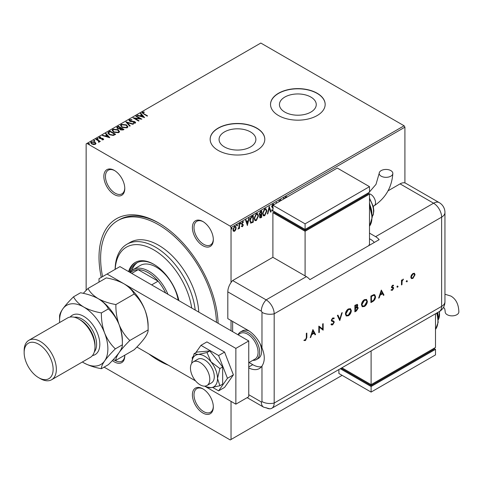 <?xml version="1.0" encoding="UTF-8"?>
<svg xmlns="http://www.w3.org/2000/svg" width="483" height="483" viewBox="0 0 483 483"><rect width="100%" height="100%" fill="white"/><g stroke="black" fill="none" stroke-linecap="round" stroke-linejoin="round"><path stroke-width="0.72" d="M168.35 365.184A84.241 48.638 60 0 1 158.587 360.481A84.241 48.638 60 0 1 148.818 353.912M101.273 277.375A84.241 48.638 60 0 1 158.587 222.911L158.587 222.911A84.241 48.638 60 0 1 218.105 323.272M159.396 223.381A81.965 47.322 -120 0 0 119.21 219.777L117.598 220.707A81.965 47.322 60 0 1 158.587 224.77A81.965 47.322 60 0 1 216.493 322.336M202.86 245.684A14.798 8.543 60 0 1 192.391 227.553A14.798 8.543 60 0 1 202.86 221.516L202.86 221.516A14.798 8.543 60 0 1 213.323 239.64A14.798 8.543 60 0 1 202.86 245.684M203.271 221.757A13.663 7.885 -120 0 0 196.835 221.305A13.663 7.885 -120 0 0 194.74 232.251A13.663 7.885 -120 0 0 203.663 244.289A13.663 7.885 -120 0 0 210.491 244.966A13.663 7.885 -120 0 0 213.317 239.163M202.86 412.995A14.798 8.543 60 0 1 192.391 394.871A14.798 8.543 60 0 1 202.86 388.827L202.86 388.827A14.798 8.543 60 0 1 213.323 406.958A14.798 8.543 60 0 1 202.86 412.995M203.271 389.075A13.663 7.885 -120 0 0 196.835 388.616A13.663 7.885 -120 0 0 194.74 399.568A13.663 7.885 -120 0 0 203.663 411.601A13.663 7.885 -120 0 0 210.491 412.283A13.663 7.885 -120 0 0 213.317 406.475M124.759 355.21A14.798 8.543 60 0 1 124.777 355.832A14.798 8.543 60 0 1 114.308 361.876A14.798 8.543 60 0 1 112.388 360.56M114.393 360.028A13.663 7.885 -120 0 0 115.117 360.481A13.663 7.885 -120 0 0 121.945 361.157A13.663 7.885 -120 0 0 124.765 355.355M114.308 194.558A14.798 8.543 60 0 1 103.845 176.434A14.798 8.543 60 0 1 114.308 170.39L114.308 170.39A14.798 8.543 60 0 1 124.777 188.515A14.798 8.543 60 0 1 114.308 194.558M114.719 170.638A13.663 7.885 -120 0 0 108.283 170.179A13.663 7.885 -120 0 0 106.188 181.125A13.663 7.885 -120 0 0 115.117 193.164A13.663 7.885 -120 0 0 121.945 193.84A13.663 7.885 -120 0 0 124.765 188.038M310.865 97.065A18.408 10.626 0 0 0 290.802 94.759A18.408 10.626 0 0 0 279.44 104.582A18.408 10.626 0 0 0 284.831 112.098A18.408 10.626 0 0 0 304.894 114.399A18.408 10.626 0 0 0 316.256 104.582A18.408 10.626 0 0 0 310.865 97.065M250.49 131.919A18.408 10.626 0 0 0 230.427 129.619A18.408 10.626 0 0 0 219.065 139.436A18.408 10.626 0 0 0 224.456 146.953A18.408 10.626 0 0 0 244.519 149.259A18.408 10.626 0 0 0 255.881 139.436A18.408 10.626 0 0 0 250.49 131.919M256.793 128.098A27.32 15.776 0 0 0 227.016 124.68A27.32 15.776 0 0 0 210.153 139.249A27.32 15.776 0 0 0 218.153 150.406A27.32 15.776 0 0 0 247.93 153.823A27.32 15.776 0 0 0 264.799 139.249A27.32 15.776 0 0 0 256.793 128.098M264.793 139.346A27.32 15.776 0 0 0 256.793 128.285A27.32 15.776 0 0 0 227.095 124.843A27.32 15.776 0 0 0 210.153 139.346M317.168 93.243A27.32 15.776 0 0 0 287.391 89.82A27.32 15.776 0 0 0 270.528 104.394A27.32 15.776 0 0 0 278.528 115.546A27.32 15.776 0 0 0 308.305 118.969A27.32 15.776 0 0 0 325.168 104.394A27.32 15.776 0 0 0 317.168 93.243M325.168 104.485A27.32 15.776 0 0 0 317.168 93.424A27.32 15.776 0 0 0 287.47 89.989A27.32 15.776 0 0 0 270.528 104.485M86.137 290.349L86.137 143.898L86.94 143.433L230.228 226.159L404.108 125.773L404.911 127.168L404.911 182.942M231.031 401.379L231.031 439.488L230.228 439.953L104.099 367.134M235.74 229.817L234.575 231.279L233.404 231.17L232.987 229.721L234.575 226.358L235.517 226.267L236.163 227.885L235.74 229.817L235.42 229.63L234.249 231.097L234.575 231.279M239.483 223.605L239.483 228.362L239.055 228.61L239.055 227.91L237.968 229.159L238.982 227.125L239.055 223.858L239.483 223.605M243.209 222.458L242.297 222.114L242.889 222.271L242.297 222.114L241.766 223.182L242.991 224.8L242.17 226.521L242.49 226.708L241.651 226.515L241.905 225.959L242.46 226.141L242.883 225.259L241.651 223.647L242.569 221.745L243.462 221.872L243.209 222.458L242.617 222.301L242.086 223.369L243.317 224.987L242.49 226.708L241.651 226.515M241.905 225.959L242.46 226.141M242.78 224.891L241.796 224.299M243.269 221.697L242.907 222.222M242.327 223.804L242.852 224.148M252.965 215.823L252.965 221.957L250.768 222.989L251.088 223.176L249.82 220.809C249.753 218.974 250.472 217.501 251.975 216.396L253.285 215.641L253.285 222.144L250.605 223.061M259.48 215.013L260.096 215.213L259.208 214.066L260.536 211.451L261.665 210.799L261.665 217.308L259.957 217.954L259.57 216.903L260.096 215.213L259.619 215.134M269.248 206.422L271.054 211.886L270.583 212.158L269.212 208.01L267.842 213.74L267.371 214.011L269.248 206.422M279.077 201.677L279.077 200.747L279.506 200.499L279.506 201.429M276.258 203.307L276.354 202.317L276.88 202.945M284.843 198.35L285.815 196.69L286.878 196.829L286.727 197.263M286.661 196.678L286.522 197.378M286.654 197.456L285.815 197.354L285.326 198.066M404.911 127.168L231.031 227.553L231.031 282.549M231.031 320.507L231.031 330.734M231.031 439.488L342.121 375.351M280.635 200.777L280.375 199.998L280.846 199.727L281.106 200.505M283.328 199.219L284.058 197.873L283.805 198.948M273.106 208.535L271.633 206.639L272.823 204.188L273.553 204.14L273.97 204.629M273.74 205.414L272.853 204.84L272.068 206.398L272.925 207.575M273.414 205.227L272.533 204.653L273.3 204.822L272.533 204.653L271.748 206.211L272.068 206.398M273.01 210.89L272.152 211.089L271.706 210.576L272.044 209.978L272.895 210.316M272.044 209.978L272.798 210.377M266.864 211.023L264.726 215.708L263.422 215.823L262.529 213.558L264.69 208.885L265.976 208.783L266.864 211.023L266.544 210.836L264.406 215.521L264.726 215.708M258.483 215.859L256.346 220.544L255.042 220.659L254.149 218.394L256.31 213.721L257.596 213.619L258.483 215.859L258.163 215.672L256.026 220.357L256.346 220.544M247.435 225.525L245.557 220.103L246.028 219.831L246.608 221.582L248.19 220.665L248.769 218.25L249.24 217.972L247.326 225.464M240.178 222.754L240.86 223.273L240.498 224.021L240.136 223.689L240.498 222.941L240.86 223.273L240.498 222.941M240.534 223.086L240.178 223.834L240.498 224.021L240.136 223.689M236.851 224.673L237.533 225.193L237.177 225.941L236.815 225.609L237.177 224.855L237.533 225.193L237.177 224.855M237.213 225.006L236.851 225.754L237.177 225.941L236.815 225.609M231.435 227.801L232.118 228.32L231.755 229.069L231.393 228.737L231.755 227.982L232.118 228.32L231.755 227.982M231.798 228.133L231.435 228.882L231.755 229.069L231.393 228.737M90.683 142.775L91.209 142.183L94.922 142.491L95.96 143.578L95.471 144.272L93.63 144.556L91.74 143.952L90.665 142.588L91.209 141.815L94.922 142.123L96.014 143.499M96.195 139.019L100.313 141.398L99.275 141.296L99.202 142.123L98.731 142.231L98.496 140.921L95.761 139.267L96.195 139.019L96.195 139.394L99.993 141.579M99.401 141.917L99.275 141.296L99.202 142.123M103.392 139.702L101.967 139.847L101.871 139.496L102.861 139.43L102.722 138.869L99.48 138.416L99.208 137.196L100.657 137.003L100.79 137.371L99.758 137.462L99.896 138.15L102.36 138.319L103.139 138.603L103.392 139.702L103.688 139.285M102.65 139.871L102.722 138.869M98.882 137.655L99.208 137.196L99.208 137.57L100.657 137.377M99.758 137.462L99.896 138.524L100.392 138.687L100.392 138.319M108.687 131.811L109.997 131.05L115.63 134.304L114.779 134.799L113.233 135.457L109.273 134.642L107.769 132.891L109.997 131.05M118.377 126.214L124.01 129.468L123.213 129.927L120.521 129.873L119.85 128.876L117.52 128.556L116.729 127.554L118.377 126.214L118.377 126.588L123.69 129.655M125.96 121.837L133.405 124.046L132.928 124.318L127.283 122.64L130.193 125.9L129.716 126.172L125.96 121.957M135.783 116.162L136.218 115.914L141.857 119.168L134.835 118.365L139.038 120.792L138.603 121.04L132.97 117.792L139.979 118.583L135.783 116.162M142.962 112.521L143.813 113.704L147.563 115.872L147.128 116.119L141.996 112.708L142.382 112.189L144.097 111.947L144.308 112.328L142.962 112.521L142.835 112.998M86.94 143.433L260.82 43.047L404.108 125.773M144.598 117.58L137.087 115.413L137.558 115.141L139.943 115.848L141.525 114.936L140.299 113.559L140.77 113.282L144.598 117.58M129.999 120.001L130.168 121.01L133.894 121.42L134.974 121.782L135.638 122.597L135.282 123.123L133.242 123.201L133.236 122.809L134.715 122.791L134.57 122.048L129.728 121.257L128.985 120.273L129.39 119.687L131.889 119.669L131.823 120.038L129.999 120.001L129.758 120.617M133.236 123.177L134.715 123.159L134.57 122.048M126.371 124.825L127.917 126.733L127.216 127.784L122.06 127.343L120.539 125.423L121.257 124.385L126.371 124.825L127.898 126.914M117.991 129.661L119.536 131.575L118.836 132.62L113.68 132.179L112.159 130.259L112.877 129.221L117.991 129.661L119.518 131.756M109.78 137.685L102.263 135.518L102.74 135.246L105.125 135.952L106.707 135.041L105.475 133.658L105.952 133.386L109.78 137.685M97.246 139.243L97.137 138.766L97.964 138.826L97.964 138.458L98.073 138.935L97.246 138.875L97.137 138.392L97.964 138.458L98.073 138.935M93.919 141.163L93.811 140.686L94.644 140.746L94.644 140.372L94.753 140.855L93.919 140.794L93.811 140.311L94.644 140.372L94.753 140.855M88.504 144.29L88.395 143.813L89.228 143.874L89.228 143.505L89.337 143.982L88.504 143.922L88.395 143.439L89.228 143.505L89.337 143.982M231.031 227.553L230.228 226.159M142.962 112.889L143.813 114.079L147.243 116.059M142.032 112.901L142.382 112.189M142.382 112.563L144.097 112.322L144.097 111.947M137.51 115.54L137.558 115.141M137.558 115.509L139.943 116.222L139.943 115.848M139.943 116.222L141.525 114.936M140.517 113.801L140.77 113.282M140.77 113.656L144.224 117.532M140.704 116.077L140.704 116.445L143.203 117.188L141.917 115.377L140.704 116.077L143.203 116.814M136.109 116.349L136.218 115.914M136.218 116.282L141.175 119.144M138.718 120.979L134.835 118.74L134.835 118.365M133.634 118.172L139.979 118.957L139.979 118.583M129.009 120.472L129.39 119.687M129.39 120.062L131.889 120.038M129.999 120.376L130.168 121.01M130.168 121.384L130.863 121.619L130.863 121.245M130.863 121.619L133.894 121.788L133.894 121.42M133.894 121.788L134.974 122.157L134.974 121.782M134.974 122.157L135.602 122.785M134.715 123.159L134.57 122.422L134.715 123.159M126.262 122.296L132.976 124.288M129.969 126.027L127.283 122.64M120.557 125.61L121.257 124.385M121.257 124.753L126.371 125.194M121.281 125.773L122.495 127.464L126.618 127.832L127.156 126.781M122.495 127.089L126.618 127.464L127.174 126.612L125.936 125.073L121.849 124.711L121.263 125.592L122.495 127.464M126.618 127.832L126.618 127.464M116.759 127.747L117.248 126.866M117.248 127.234L118.377 126.588M117.508 127.874L117.955 128.677L119.639 128.864L120.617 128.381L118.522 126.8L117.466 127.681L117.955 128.303L119.639 128.496L120.617 128.007M120.508 129.209L120.943 129.987L123.002 129.758L121.191 128.339L120.454 129.009L120.943 129.613L123.002 129.384M122.549 130.018L122.549 129.643M120.943 129.987L120.943 129.613M119.639 128.864L119.639 128.496M117.955 128.677L117.955 128.303M112.177 130.452L112.877 129.221M112.877 129.595L117.991 130.036M112.901 130.609L114.115 132.3L118.238 132.674L118.776 131.624M114.115 131.931L118.238 132.3L118.794 131.448L117.556 129.915L113.469 129.547L112.883 130.428L114.115 132.3M118.238 132.674L118.238 132.3M109.997 131.424L115.31 134.491M107.787 133.079L108.687 132.179M108.657 133.03L109.707 134.763L112.931 135.385L114.622 134.594L114.622 134.22L110.142 131.636L108.657 132.656L108.56 133.23M112.931 135.385L112.931 135.017L114.622 134.22M109.707 134.763L109.707 134.389L112.931 135.017M108.657 132.656L109.707 134.389M102.692 135.645L102.74 135.246M102.74 135.614L105.125 136.321L105.125 135.952M105.125 136.321L106.707 135.041M105.699 133.906L105.952 133.386M105.952 133.761L109.406 137.637M105.886 136.176L105.886 136.55L108.385 137.293L107.099 135.475L105.886 136.176L108.385 136.918M102.861 139.798L102.722 139.237L102.861 139.798M100.657 137.353L100.657 137.003M99.758 137.836L99.896 138.524L99.758 137.836M100.392 138.687L101.273 138.669L101.273 138.295M101.273 138.669L102.36 138.687L102.36 138.319M102.36 138.687L103.139 138.977L103.139 138.603M103.139 138.977L103.646 139.466M97.964 138.826L98.073 139.309M98.496 142.231L98.496 141.296M94.644 140.746L94.753 141.223M91.209 142.183L91.209 141.815M94.922 142.491L94.922 142.123M91.365 142.865L92.175 144.073L94.97 144.357L95.308 143.614M92.175 143.705L94.97 143.982L95.338 143.433L94.487 142.37L91.716 142.105L91.335 142.678L92.175 144.073M94.97 144.357L94.97 143.982M89.228 143.874L89.337 144.357M285.495 197.173L284.928 198.302M280.629 199.853L280.889 200.632M283.636 198.115L283.376 199.195M279.186 200.686L279.186 201.616M276.258 202.401L276.765 203.011M273.384 204.074L273.807 204.72M271.748 206.211L272.213 206.953M271.887 206.766L273.257 207.901M272.895 210.491L272.472 210.86L272.792 211.047M272.472 210.86L272.001 210.968M271.724 209.791L272.478 210.19L271.724 209.791M269.103 206.766L271.054 211.886M267.842 213.74L267.522 213.552L268.892 207.829L269.212 208.01M264.406 215.521L263.259 215.714M265.807 208.704L266.544 210.836M265.553 209.393L264.382 209.356L262.643 213.124L263.507 214.995M262.963 213.305L263.67 215.11L264.708 215.05L266.435 211.276L265.716 209.471L264.708 209.544L262.963 213.305L262.643 213.124M264.382 209.356L264.708 209.544M261.345 210.986L261.345 217.121L261.665 217.308M261.345 217.121L259.818 217.827M259.323 213.631L260.325 214.585L261.231 214.138L261.231 211.717L260.415 211.82L259.323 213.631L259.999 214.398M260.325 214.585L259.8 214.416M259.812 215.732L259.679 216.456L260.458 216.964M259.679 216.456L260.784 217.151L260.083 217.109M260.784 217.151L261.231 216.891L261.231 214.802L260.096 215.213M260.687 214.748L261.007 214.935L260.005 216.644M260.415 211.82L260.735 212.007L259.643 213.818M261.231 211.717L260.735 212.007M256.026 220.357L254.879 220.55M257.427 213.54L258.163 215.672M257.173 214.235L256.002 214.198L254.263 217.96L255.121 219.831M254.583 218.147L255.29 219.952L256.328 219.886L258.055 216.112L257.336 214.307L256.328 214.386L254.583 218.147L254.263 217.96M256.002 214.198L256.328 214.386M252.965 221.957L253.285 222.144M250.768 222.989L250.448 222.947M249.928 220.375L251.317 222.428L252.851 221.727L252.851 216.559L252.531 216.372L250.906 217.477L249.928 220.375L250.997 222.246M251.317 222.428L250.713 222.222M250.906 217.477L251.226 217.658L250.248 220.562M252.851 216.559L251.226 217.658M245.805 219.958L246.608 221.582M248.811 218.219L247.181 225.03M248.002 221.443L246.469 221.957L247.399 223.973L248.002 221.443L246.789 222.144L247.399 223.973M246.469 221.957L246.789 222.144M242.17 226.521L241.331 226.328M241.585 225.772L242.14 225.953M242.345 224.649L241.476 224.112M241.766 223.182L242.086 223.369M242.991 224.8L243.317 224.987M240.178 223.834L239.816 223.502M239.163 223.792L239.163 228.175L239.483 228.362M238.403 228.483L238.059 228.888M236.851 225.754L236.489 225.422M234.249 231.097L233.084 230.983M235.348 226.195L236.163 227.885M235.843 227.704L235.42 229.63M235.088 226.829L234.249 226.756L233.096 229.286L233.766 230.62M233.416 229.467L233.923 230.741L234.575 230.693L235.728 228.133L235.257 226.895L234.575 226.944L233.416 229.467L233.096 229.286M234.249 226.756L234.575 226.944M231.435 228.882L231.073 228.55M191.709 308.027A54.645 31.552 -120 0 0 153.757 249.868A54.645 31.552 -120 0 0 115.196 269.339M115.123 269.381A56.922 32.862 60 0 1 126.902 244.259A56.922 32.862 60 0 1 155.363 247.079A56.922 32.862 60 0 1 195.217 310.056M178.185 300.221A31.878 18.402 -120 0 0 156.172 267.063A31.878 18.402 -120 0 0 140.233 265.481L132.988 269.665A31.878 18.402 60 0 1 148.927 271.247A31.878 18.402 60 0 1 167.957 294.316M137.45 262.529A35.863 20.703 -120 0 0 131.986 270.323M130.132 272.05A35.863 20.703 60 0 1 136.629 262.963A35.863 20.703 60 0 1 154.162 264.509M178.891 300.631A36.998 21.361 -120 0 0 153.757 264.273A36.998 21.361 -120 0 0 135.252 262.438A36.998 21.361 -120 0 0 128.617 271.603M135.663 262.215A36.998 21.361 -120 0 0 129.203 271.941M198.761 312.103A56.922 32.862 -120 0 0 158.587 245.219A56.922 32.862 -120 0 0 130.126 242.4L126.902 244.259M102.583 276.62A81.965 47.322 60 0 1 117.598 220.707M165.627 292.97A30.737 17.744 -120 0 0 158.074 281.178A30.737 17.744 -120 0 0 148.118 272.641A30.737 17.744 -120 0 0 138.162 269.677A30.737 17.744 -120 0 0 132.753 271.114L130.259 272.551M151.638 284.892L158.074 281.178L138.162 269.677L131.72 273.396M129.891 272.34A31.878 18.402 60 0 1 132.988 269.665M238.065 334.683A15.939 9.201 60 0 1 240.449 331.99L242.381 330.873A15.939 9.201 60 0 1 249.252 331.09M232.643 321.436L232.643 331.664M259.987 343.485A15.939 9.201 60 0 1 258.32 358.477L256.388 359.594A15.939 9.201 60 0 1 252.863 360.318M200.119 384.83A13.663 7.885 -120 0 0 206.953 385.506A13.663 7.885 -120 0 0 209.048 374.56A13.663 7.885 -120 0 0 200.119 362.522A13.663 7.885 -120 0 0 193.291 361.845A13.663 7.885 -120 0 0 191.196 372.791A13.663 7.885 -120 0 0 200.119 384.83M248.745 362.697L255.018 359.074A14.798 8.543 -120 0 0 257.282 347.217A14.798 8.543 -120 0 0 247.616 334.176A14.798 8.543 -120 0 0 240.214 333.439L237.968 334.737M240.449 331.99A15.939 9.201 60 0 1 248.419 332.781A15.939 9.201 60 0 1 258.834 346.824A15.939 9.201 60 0 1 256.388 359.594M248.745 340.956L235.861 348.394L107.063 274.03L119.947 266.598L248.745 340.956L248.745 396.73L235.861 404.168L204.647 386.146M99.015 282.102L99.015 278.679L107.063 274.03M195.597 380.918L136.882 347.017M235.861 348.394L235.861 404.168M212.719 387.457L218.612 390.862L224.571 387.42L233.398 374.856L224.571 352.101L206.911 341.904L200.952 345.339L195.748 352.747M218.612 390.862L227.445 378.298L233.398 374.856M227.445 378.298L218.612 355.536L224.571 352.101M218.612 355.536L200.952 345.339M193.085 356.532L192.119 357.903L192.439 358.73M206.953 385.506L211.457 382.904A13.663 7.885 -120 0 0 209.459 364.206A13.663 7.885 -120 0 0 197.801 359.243L193.291 361.845M204.949 386.128A18.215 10.517 -120 0 0 206.555 386.895L211.071 387.674L219.886 385.724L222.663 384.124L222.663 366.947L209.779 350.93L196.901 352.077L194.124 353.683L191.896 361.495A18.215 10.517 -120 0 0 191.751 363.276M219.886 385.724L217.507 378.509L219.886 368.553L222.663 366.947M219.886 368.553L211.071 361.912L207.002 352.53L209.779 350.93M207.002 352.53L198.187 354.48L194.124 353.683M206.555 386.895A18.215 10.517 -120 0 0 211.071 387.674A18.215 10.517 -120 0 0 217.507 378.509A18.215 10.517 -120 0 0 211.071 361.912A18.215 10.517 -120 0 0 198.187 354.48A18.215 10.517 -120 0 0 191.896 361.495M227.813 291.847L227.813 318.647L247.936 330.269A22.767 13.144 -120 0 1 261.973 347.857L261.973 312.344A0.948 0.549 -120 0 0 261.303 311.179L227.813 291.847A11.387 6.575 -60 0 1 232.643 280.538L272.895 257.3L306.379 276.632A11.387 6.575 60 0 1 309.923 279.627L379.155 239.659A11.387 6.575 -120 0 0 375.611 236.664L369.495 233.132M248.745 367.889A22.767 13.144 -120 0 0 259.323 368.577A22.767 13.144 -120 0 0 261.973 366.072C265.022 361.399 265.022 355.325 261.973 347.857M249.053 362.516L252.766 364.659A22.767 13.144 -120 0 0 261.478 366.736M247.151 397.648L263.658 407.181L269.792 408.793A11.387 6.575 -120 0 0 274.181 403.051L274.181 313.817A11.387 6.575 -120 0 0 266.133 299.871L232.643 280.538L266.133 299.871A11.387 6.575 120 0 0 261.303 311.179M406.457 281.607L406.928 280.792L407.398 281.064L406.928 281.879L406.137 281.42M406.928 280.792L407.398 281.064L407.078 280.877L406.608 281.692M397.141 286.987L397.612 286.171L398.077 286.443L397.612 287.258L396.815 286.799M397.612 286.171L398.077 286.443L397.757 286.256L397.286 287.071M381.316 290.072L383.991 295.035L383.442 295.354L382.608 293.749L380.055 295.222L379.197 297.806L378.648 298.12L381.316 290.072M361.453 304.821C361.604 302.648 362.576 300.933 364.375 299.683L366.525 299.442L367.376 301.374C367.213 303.553 366.229 305.262 364.424 306.5L362.304 306.723L361.453 304.821M345.411 314.083C345.568 311.909 346.54 310.195 348.34 308.945L350.483 308.703L351.34 310.629C351.177 312.815 350.193 314.524 348.382 315.761L346.263 315.985L345.411 314.083M331.441 323.791L332.678 324.159L333.783 322.421L333.578 321.895L331.64 321.092L331.326 320.283L332.715 317.965L334.218 318.2L333.759 318.865L332.66 318.665L331.833 319.969L332.201 320.591L333.717 321.086L334.29 322.137L332.678 324.83L331.483 324.938L330.964 324.395L331.441 323.791L331.694 324.087M333.578 321.895L333.185 321.648M333.819 317.88L334.218 318.2L333.892 318.013L333.463 318.635M333.759 318.865L333.282 318.551M333.439 318.677L332.334 318.478L331.507 319.782L332.201 320.591M312.906 329.569L315.574 334.532L315.025 334.852L314.192 333.246L311.638 334.719L310.78 337.303L310.231 337.623L312.906 329.569M266.133 407.7A11.387 6.575 -120 0 0 271.826 408.262A11.387 6.575 -120 0 0 274.181 403.051L274.181 313.817A11.387 6.575 -120 0 0 266.133 299.871L306.379 276.632M306.331 337.695L306.331 333.367L306.838 333.077L306.838 337.466L305.522 340.509L304.163 340.539L304.459 339.869L305.552 339.821L306.331 337.695M319.335 332.364L318.828 332.654L318.828 326.152L322.656 329.062L322.656 323.942L323.163 323.646L323.163 330.155L319.335 327.257L319.335 332.364L318.828 332.286M339.778 320.561L337.394 315.429L337.937 315.115L339.815 319.16L341.692 312.948L342.236 312.634L339.778 320.561M354.878 311.843L354.878 305.334L357.372 304.381L357.764 305.28L357.118 307.043L357.788 307.11L358.199 308.076L356.4 310.961L354.878 311.843M372.659 301.579L370.914 302.587L370.914 296.079L373.842 294.624L374.754 294.757L375.539 296.743C375.43 298.899 374.476 300.511 372.659 301.579L370.914 302.213M391.622 289.631L392.438 289.655L393.168 288.472L391.695 287.729L391.502 287.107L392.546 285.26L393.597 285.326L393.259 285.93L392.546 285.839L392.009 286.793L393.482 287.53L393.669 288.158L392.468 290.229L391.29 290.265L391.713 289.685L391.387 289.498M393.259 285.93L392.226 285.658L391.689 286.606L392.009 286.793M391.689 286.606L392.739 287.294M393.029 288.097L391.695 287.729M401.476 284.94L401.476 280.188L401.983 279.892L401.983 280.593L403.426 279.138L402.067 281.366L401.983 284.65L401.476 284.94M411.359 275.183L412.929 273.493L414.492 273.372L415.054 274.736L412.929 278.413L411.438 278.594L410.791 277.194L411.359 275.183M388.042 190.821L400.081 183.872A11.387 6.575 -60 0 1 405.774 183.305L439.264 202.637A11.387 6.575 120 0 0 433.571 203.204L400.081 183.872M374.325 242.448A11.387 6.575 -120 0 0 370.781 239.453L369.495 238.711M306.512 333.258L306.512 337.279L305.202 340.322L305.522 340.509M305.202 340.322L303.843 340.352M312.851 329.726L315.574 334.532M315.254 334.351L314.88 334.568M311.638 334.719L311.318 334.538L313.872 333.059L314.192 333.246M311.318 334.538L310.46 337.116L310.78 337.303M312.936 330.819L312.61 330.638L311.589 333.711L313.926 332.733L312.936 330.819L311.915 333.898M318.883 326.122L322.656 329.062M322.843 323.833L322.843 329.967L323.163 330.155M319.009 332.177L319.009 327.069L319.335 327.257M333.536 320.996L333.964 321.95L332.358 324.642L332.678 324.83M332.358 324.642L331.326 324.83M333.258 321.714L331.32 320.911M332.334 318.478L332.66 318.665M331.507 319.782L331.833 319.969M333.964 321.95L334.29 322.137M337.75 315.224L339.815 319.16M341.777 312.899L339.585 320.144M350.32 308.619L351.34 310.629M351.014 310.448C350.857 312.628 349.873 314.336 348.062 315.574L348.382 315.761M348.062 315.574L346.112 315.882M350 309.331L348.044 309.41L345.599 313.6L346.438 315.182M350.833 310.925L350.157 309.41L348.364 309.597L345.919 313.787L346.589 315.29L348.364 315.103L350.833 310.925M348.044 309.41L348.364 309.597M345.599 313.6L345.919 313.787M357.203 304.314L357.764 305.28M357.444 305.093L356.792 306.856L357.118 307.043M357.613 307.037L358.199 308.076M357.879 307.894L356.08 310.78L356.4 310.961M356.08 310.78L354.878 311.475M357.233 307.689L356.448 307.556L355.059 308.281L355.385 310.883L357.698 308.371L357.408 307.756L356.774 307.737L355.385 308.468L355.385 310.883M356.865 305.033L357.263 305.582L356.068 305.316L355.385 305.715L355.385 307.798L357.263 305.582M356.937 305.401L355.748 305.129L355.059 305.528L355.385 307.798M355.748 305.129L356.068 305.316M355.059 305.528L355.385 305.715M355.059 308.281L355.385 308.468M356.448 307.556L356.774 307.737M366.355 299.363L367.376 301.374M367.056 301.187C366.893 303.366 365.909 305.081 364.097 306.313L364.424 306.5M364.097 306.313L362.147 306.62M366.036 300.076L364.079 300.154L361.634 304.344L362.479 305.926M366.869 301.664L366.199 300.148L364.399 300.341L361.954 304.531L362.63 306.029L364.399 305.842L366.869 301.664M364.079 300.154L364.399 300.341M361.634 304.344L361.954 304.531M374.579 294.678L375.539 296.743M375.219 296.556C375.11 298.711 374.15 300.323 372.339 301.392M374.24 295.415L373.226 295.222L371.101 296.266L371.101 301.44L371.421 301.627L373.679 300.154L375.031 297.033L374.416 295.493L373.546 295.409L371.421 296.453L371.421 301.627M371.101 296.266L371.421 296.453M373.226 295.222L373.546 295.409M381.268 290.229L383.991 295.035M383.671 294.847L383.291 295.065M380.055 295.222L379.735 295.035L382.288 293.561L382.608 293.749M379.735 295.035L378.877 297.619L379.197 297.806M381.347 291.321L381.027 291.134L380.006 294.213L382.343 293.235L381.347 291.321L380.326 294.395M393.265 285.163L392.939 285.737M392.933 285.749L392.226 285.658L392.933 285.749M391.828 286.956L392.413 287.107L391.828 286.956M393.156 287.343L393.669 288.158M393.349 287.971L392.142 290.041L392.468 290.229M392.142 290.041L390.964 290.078M391.369 287.542L392.401 287.971M397.286 285.984L397.757 286.256M401.657 280.08L401.983 280.593M402.985 279.228L403.148 279.808M401.922 280.563L402.067 281.366M401.747 281.184L401.657 284.463L401.983 284.65M406.608 280.605L407.078 280.877M414.166 273.185L415.054 274.736M414.734 274.549L412.603 278.226L412.929 278.413M412.603 278.226L411.281 278.486M413.895 273.891L412.603 273.891L410.979 276.723L411.619 277.852M414.553 275.032L414.07 273.97L412.923 274.078L411.299 276.91L411.77 277.966L412.923 277.828L414.553 275.032M412.603 273.891L412.923 274.078M410.979 276.723L411.299 276.91M390.838 170.602A6.828 3.942 180 0 1 392.842 173.391A6.828 3.942 180 0 1 388.622 177.032A6.828 3.942 180 0 1 381.178 176.18A6.828 3.942 180 0 1 379.179 173.391A6.828 3.942 180 0 1 383.393 169.744A6.828 3.942 180 0 1 390.838 170.602M368.674 245.708L369.495 244.289L369.495 194.094L305.093 231.272L272.895 212.683L272.895 257.3M272.895 205.245L305.093 223.84L369.495 186.655L337.291 168.066L272.895 205.245L272.895 210.823L305.093 229.413L305.093 230.343L274.501 212.683L274.501 211.753L272.895 212.683M369.495 194.094L367.883 193.164L367.883 194.094L305.093 230.343M305.093 231.272L305.093 275.89M305.093 223.84L305.093 229.413L369.495 192.234L369.495 186.655M443.171 307.846L444.119 307.925C444.644 308.19 445 309.525 445.187 311.915A6.828 3.942 0 0 0 447.192 314.705A6.828 3.942 0 0 0 454.636 315.562A6.828 3.942 0 0 0 458.85 311.915C458.657 304.381 456.024 299.104 450.953 296.091L444.952 294.225M435.503 313.763L435.503 347.464L371.101 384.649L371.101 350.942M341.916 367.798L371.101 384.649L371.101 385.579L341.107 368.263M371.101 385.579L433.891 349.324L433.891 348.394L435.503 349.324L371.101 386.509L340.304 368.728M435.503 349.324L435.503 354.902L371.101 392.081L338.903 373.492L338.903 369.537M371.101 392.081L371.101 386.509M51.633 379.735L90.273 357.426A22.767 13.144 -120 0 0 94.988 346.999L94.988 345.14A20.491 11.834 -120 0 0 80.498 320.042L78.892 319.112A22.767 13.144 -120 0 0 67.505 317.989L28.865 340.298A22.767 13.144 60 0 1 40.252 341.421A22.767 13.144 60 0 1 55.122 361.489A22.767 13.144 60 0 1 51.633 379.735A22.767 13.144 60 0 1 40.252 378.606L38.64 377.676A20.491 11.834 -120 0 0 53.13 369.308A20.491 11.834 -120 0 0 38.64 344.21A20.491 11.834 -120 0 0 24.15 352.578A20.491 11.834 -120 0 0 38.64 377.676L40.252 378.606M94.988 346.999A22.767 13.144 -120 0 0 78.892 319.112L80.498 320.042M123.968 283.793A34.154 19.718 60 0 1 144.882 309.808A34.154 19.718 -120 0 1 148.118 325.62L148.118 329.937C148.281 331.676 147.206 334.26 144.882 337.695C142.292 341.264 138.724 345.285 134.177 349.77L115.89 360.33C115.721 358.591 116.801 356.001 119.126 352.566C121.716 349.004 125.284 344.977 129.83 340.491L148.118 329.937C148.269 322.91 147.188 316.202 144.882 309.808C142.25 303.517 138.681 298.246 134.177 294.002L115.89 304.556C109.17 303.384 103.277 301.422 98.212 298.663C93.43 295.735 90.031 292.336 88.003 288.46L106.29 277.9C113.01 279.071 118.903 281.04 123.968 283.793C128.744 286.721 132.149 290.126 134.177 294.002M129.83 340.491C125.326 336.246 121.758 330.976 119.126 324.685C116.82 318.291 115.739 311.583 115.89 304.556M88.003 288.46L83.281 293.338M113.137 359.763L115.89 360.33M82.376 361.984A34.154 19.718 -120 0 0 83.722 362.805A34.154 19.718 -120 0 0 104.636 360.934A34.154 19.718 -120 0 0 104.636 333.047A34.154 19.718 -120 0 0 83.722 307.031C78.94 304.097 75.535 300.698 73.513 296.822L80.528 292.77C87.248 293.948 93.141 295.91 98.212 298.663C102.988 301.597 106.393 305.002 108.415 308.872C112.919 313.117 116.494 318.388 119.126 324.685C121.432 331.078 122.507 337.786 122.362 344.808L122.362 340.491A34.154 19.718 -120 0 0 119.126 324.685A34.154 19.718 -120 0 0 98.212 298.663A34.154 19.718 -120 0 0 97.964 298.524M115.34 348.859L122.362 344.808C122.525 346.546 121.444 349.137 119.126 352.566C116.53 356.134 112.962 360.161 108.415 364.641L101.4 368.698C101.237 366.953 102.311 364.369 104.636 360.934C107.226 357.366 110.794 353.345 115.34 348.859C110.836 344.614 107.268 339.344 104.636 333.047C102.33 326.653 101.249 319.945 101.4 312.924C94.68 311.746 88.787 309.784 83.722 307.031A34.154 19.718 -120 0 0 62.808 308.897A34.154 19.718 -120 0 0 59.572 320.972A34.154 19.718 -120 0 0 59.608 322.547M83.722 362.805C88.8 365.565 94.692 367.527 101.4 368.698M73.513 296.822C69.009 301.259 65.44 305.286 62.808 308.897C60.502 312.302 59.421 314.886 59.572 316.661L59.572 320.972M101.4 312.924L108.415 308.872M24.15 352.578L24.15 350.718A22.767 13.144 60 0 1 28.865 340.298M143.813 114.079L143.813 113.704M132.481 121.722L132.481 121.354M120.394 128.508L120.394 128.134M114.332 134.757L114.332 134.389M260.548 217.579L260.868 217.767M252.108 222.452L252.434 222.639M252.066 216.638L252.386 216.825M248.745 394.72L261.303 401.971A0.948 0.549 -120 0 0 261.973 401.578L261.973 366.072M261.973 401.578A11.387 6.575 180 0 0 274.181 403.051L441.619 306.379L441.619 217.145L274.181 313.817A11.387 6.575 180 0 1 261.973 312.344M263.658 407.181A11.387 6.575 -60 0 1 261.303 401.971M252.766 364.659L248.745 366.983M375.611 236.664L433.571 203.204A11.387 6.575 -120 0 1 441.619 217.145A11.387 6.575 180 0 0 444.952 212.496A11.387 11.387 0 0 0 439.264 202.637M271.826 408.262L439.264 311.595A11.387 6.575 -120 0 0 441.619 306.379A11.387 6.575 180 0 0 444.952 301.736L444.952 212.496M306.512 337.279L306.838 337.466M332.244 321.261L332.564 321.449M355.397 308.088L355.717 308.275M371.493 296.037L371.819 296.224M401.657 282.863L401.983 283.05M373.256 206.313L374.12 205.818A6.828 3.942 -120 0 0 375.533 202.691A6.828 3.942 -120 0 0 370.702 194.323A6.828 3.942 -120 0 0 368.764 193.671M369.495 226.195A22.767 13.144 -120 0 0 369.495 206.609M371.886 213.263A18.215 10.517 -120 0 0 369.495 204.013M372.23 216.589A15.939 9.201 -120 0 0 369.495 198.996M435.503 329.376A22.767 13.144 -120 0 0 436.674 313.087M437.9 316.443A18.215 10.517 -120 0 0 437.375 312.682M438.238 319.77A15.939 9.201 -120 0 0 439.276 311.583M70.18 317.041A22.767 13.144 60 0 1 83.722 316.329A22.767 13.144 60 0 1 99.166 338.595A22.767 13.144 60 0 1 92.428 355.579M94.33 351.896A20.491 11.834 -120 0 0 94.813 335.136A20.491 11.834 -120 0 0 82.11 319.112A20.491 11.834 -120 0 0 74.322 317.24M134.926 122.495L134.926 122.869M121.263 125.592L121.263 125.96M127.174 126.612L127.174 126.981M120.454 129.009L120.454 129.384M117.466 127.681L117.466 128.049M112.883 130.428L112.883 130.802M118.794 131.448L118.794 131.823M102.994 139.225L102.994 139.599M99.576 137.727L99.576 138.096M91.335 142.678L91.335 143.046M95.338 143.433L95.338 143.807M272.412 210.407L272.086 210.22M263.67 215.11L263.35 214.929M265.716 209.471L265.396 209.284M255.29 219.952L254.97 219.765M257.336 214.307L257.016 214.12M242.104 226.141L241.784 225.953M242.641 224.764L242.315 224.577M243.021 222.289L242.701 222.102M242.303 223.858L241.983 223.677M233.923 230.741L233.597 230.554M235.257 226.895L234.937 226.708M439.264 311.595A11.387 11.387 0 0 0 444.952 301.736M350.157 309.41L349.837 309.223M346.589 315.29L346.269 315.103M357.408 307.756L357.088 307.568M366.199 300.148L365.873 299.961M362.63 306.029L362.31 305.842M374.416 295.493L374.09 295.306M393.138 285.845L392.812 285.664M392.208 287.186L391.882 286.999M392.987 288.073L392.667 287.886M414.07 273.97L413.75 273.783M411.77 277.966L411.45 277.779M374.12 205.818C385.627 198.048 391.87 187.241 392.842 173.391M369.495 226.273L372.242 217.223L369.495 205.402M372.151 215.321L369.495 202.902M372.23 216.728L373.256 214.7L373.848 210.884L373.268 206.362L369.495 198.139M368.251 193.375L375.997 184.367L379.179 173.391M439.645 311.36L438.244 319.903M437.761 312.459L438.159 318.496M437.073 312.857L438.172 322.306L435.503 329.454"/></g></svg>
